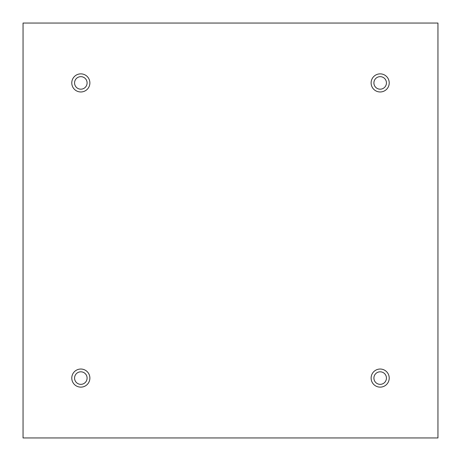 <?xml version="1.0" encoding="UTF-8"?>
<svg xmlns="http://www.w3.org/2000/svg" width="461" height="461" viewBox="0 0 461 461"><rect width="100%" height="100%" fill="white"/><g stroke="black" fill="none" stroke-linecap="round" stroke-linejoin="round"><path stroke-width="0.35" stroke-dasharray="2.31 1.73" d="M437.95 23.05L23.05 23.05L23.05 437.95L437.95 437.95L437.95 23.05M74.567 82.917A6.264 6.264 0 0 1 83.96 77.494A6.264 6.264 0 0 1 83.96 88.345A6.264 6.264 0 0 1 74.567 82.917M373.906 82.917A6.264 6.264 0 0 1 383.304 77.494A6.264 6.264 0 0 1 383.304 88.345A6.264 6.264 0 0 1 373.906 82.917M373.906 378.083A6.264 6.264 0 0 1 383.304 372.655A6.264 6.264 0 0 1 383.304 383.506A6.264 6.264 0 0 1 373.906 378.083M74.567 378.083A6.264 6.264 0 0 1 83.96 372.655A6.264 6.264 0 0 1 83.96 383.506A6.264 6.264 0 0 1 74.567 378.083M80.831 387.131A9.047 9.047 0 0 0 88.668 373.56A9.047 9.047 0 0 0 72.994 373.56A9.047 9.047 0 0 0 80.831 387.131M380.169 387.131A9.047 9.047 0 0 0 388.006 373.56A9.047 9.047 0 0 0 372.332 373.56A9.047 9.047 0 0 0 380.169 387.131M380.169 91.969A9.047 9.047 0 0 0 388.006 78.393A9.047 9.047 0 0 0 372.332 78.393A9.047 9.047 0 0 0 380.169 91.969M80.831 91.969A9.047 9.047 0 0 0 88.668 78.393A9.047 9.047 0 0 0 72.994 78.393A9.047 9.047 0 0 0 80.831 91.969"/><path stroke-width="0.69" d="M437.95 23.05L23.05 23.05L23.05 437.95L437.95 437.95L437.95 23.05M80.831 91.969A9.047 9.047 0 0 1 72.994 78.393A9.047 9.047 0 0 1 88.668 78.393A9.047 9.047 0 0 1 80.831 91.969M380.169 91.969A9.047 9.047 0 0 1 372.332 78.393A9.047 9.047 0 0 1 388.006 78.393A9.047 9.047 0 0 1 380.169 91.969M380.169 387.131A9.047 9.047 0 0 1 372.332 373.56A9.047 9.047 0 0 1 388.006 373.56A9.047 9.047 0 0 1 380.169 387.131M80.831 387.131A9.047 9.047 0 0 1 72.994 373.56A9.047 9.047 0 0 1 88.668 373.56A9.047 9.047 0 0 1 80.831 387.131M74.567 378.083A6.264 6.264 0 0 1 83.96 372.655A6.264 6.264 0 0 1 83.96 383.506A6.264 6.264 0 0 1 74.567 378.083M373.906 378.083A6.264 6.264 0 0 1 383.304 372.655A6.264 6.264 0 0 1 383.304 383.506A6.264 6.264 0 0 1 373.906 378.083M373.906 82.917A6.264 6.264 0 0 1 383.304 77.494A6.264 6.264 0 0 1 383.304 88.345A6.264 6.264 0 0 1 373.906 82.917M74.567 82.917A6.264 6.264 0 0 1 83.96 77.494A6.264 6.264 0 0 1 83.96 88.345A6.264 6.264 0 0 1 74.567 82.917"/></g></svg>
